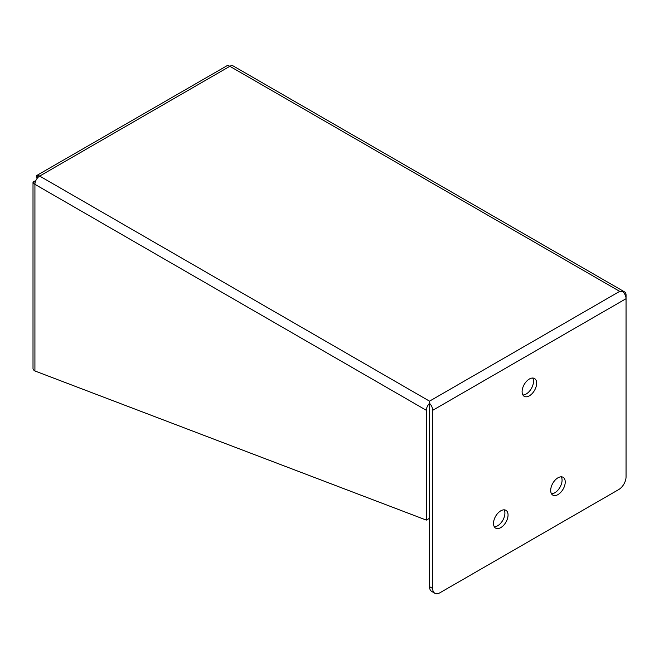 <?xml version="1.0" encoding="UTF-8"?>
<svg xmlns="http://www.w3.org/2000/svg" width="659" height="659" viewBox="0 0 659 659"><rect width="100%" height="100%" fill="white"/><g stroke="black" fill="none" stroke-linecap="round" stroke-linejoin="round"><path stroke-width="0.99" d="M561.27 476.819A10.28 5.939 -60 0 1 554.796 492.775A10.28 5.939 -60 0 1 551.484 493.772M557.959 477.808A10.28 5.939 -60 0 1 563.099 477.297A10.28 5.939 -60 0 1 564.681 485.543A10.28 5.939 -60 0 1 557.959 494.604A10.28 5.939 -60 0 1 552.819 495.115A10.28 5.939 -60 0 1 551.245 486.869A10.28 5.939 -60 0 1 557.959 477.808M504.094 509.827A10.28 5.939 -60 0 1 497.619 525.791A10.28 5.939 -60 0 1 494.308 526.78M500.782 510.824A10.28 5.939 -60 0 1 505.923 510.313A10.28 5.939 -60 0 1 507.504 518.551A10.28 5.939 -60 0 1 500.782 527.612A10.28 5.939 -60 0 1 495.642 528.123A10.28 5.939 -60 0 1 494.069 519.885A10.28 5.939 -60 0 1 500.782 510.824M532.686 378.035A10.28 5.939 -60 0 1 526.212 393.991A10.28 5.939 -60 0 1 522.9 394.988M529.375 379.024A10.28 5.939 -60 0 1 534.515 378.521A10.28 5.939 -60 0 1 536.088 386.759A10.28 5.939 -60 0 1 529.375 395.82A10.28 5.939 -60 0 1 524.226 396.331A10.28 5.939 -60 0 1 522.653 388.093A10.28 5.939 -60 0 1 529.375 379.024M622.887 291.69L619.699 291.369L622.887 291.69A6.73 3.888 -60 0 1 624.658 291.953A6.73 3.888 -60 0 1 626.05 295.034L626.05 298.692A6.73 3.888 -120 0 0 622.887 291.69L622.887 291.69M37.406 178.062L36.838 177.724L36.78 175.549A6.73 3.888 60 0 1 39.68 176.085A6.73 3.888 120 0 0 34.919 184.322A6.73 3.888 180 0 1 33.008 182.082L33.008 368.735A6.73 3.888 0 0 0 34.919 370.976L426.365 520.108L426.365 410.326A6.73 3.888 -60 0 1 429.528 403.324L429.528 401.158L429.536 403.324A6.73 3.888 60 0 1 432.691 410.326L432.691 588.503A10.355 5.98 120 0 0 434.841 593.24A10.355 5.98 120 0 0 440.014 592.729L618.727 489.555A10.355 5.98 120 0 0 626.05 476.869L626.05 298.692L432.691 410.326M624.658 291.953L233.212 65.958A6.73 3.888 120 0 0 229.843 66.295A6.73 3.888 -120 0 0 226.943 65.76L36.583 175.591L37.785 177.633M432.691 588.503L429.536 586.675L429.528 401.158L619.699 291.369L229.843 66.295L39.68 176.085L429.528 401.158M34.919 370.976L34.927 184.331L426.365 410.326M426.365 520.108L429.528 518.287L429.528 404.815M429.536 586.675A10.355 5.98 120 0 0 431.678 591.42L434.841 593.24M35.314 181.909L33.008 182.082L34.919 181.044L35.495 181.373"/></g></svg>
